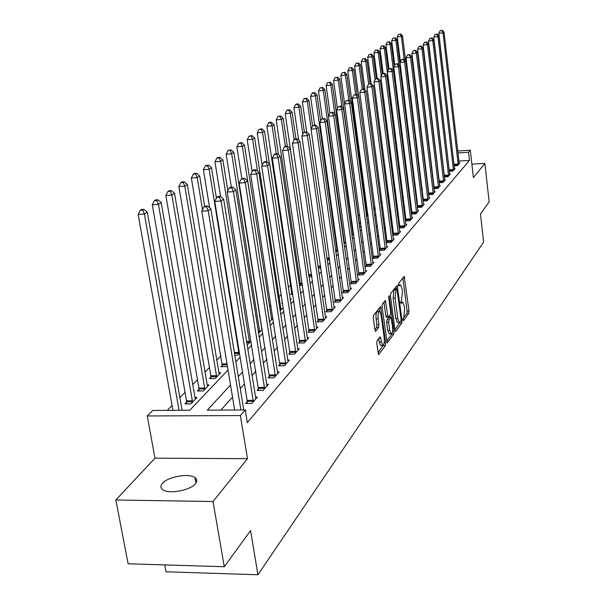 <?xml version="1.0" encoding="UTF-8"?>
<svg xmlns="http://www.w3.org/2000/svg" width="605" height="605" viewBox="0 0 605 605"><rect width="100%" height="100%" fill="white"/><g stroke="black" fill="none" stroke-linecap="round" stroke-linejoin="round"><path stroke-width="0.91" d="M402.96 319.863L403.482 320.68L408.746 313.42L408.995 310.917L404.238 276.409L398.635 283.337L398.453 285.106L398.801 286.029L400.48 284.766L402.075 288.963L402.431 291.761L401.591 299.846L400.714 302.545L401.055 303.453L402.756 302.137L404.306 306.251L404.662 309.026L403.83 317.133L402.96 319.863M195.4 483.735C197.343 481.315 197.207 479.273 194.976 477.625C189.131 472.944 167.842 476.68 162.442 483.35C160.28 485.891 160.423 488.023 162.858 489.748C168.908 494.361 190.416 490.368 195.4 483.735M377.044 340.766L376.741 343.489L378.586 354.674L385.453 345.531L385.74 342.853L380.553 306.637L373.587 315.243L373.285 317.958L374.918 330.012L375.758 331.238L378.609 327.471L378.911 324.779L378.11 318.858C377.77 314.108 378.299 311.628 379.706 311.393L381.105 314.978L384.183 337.976C384.523 342.748 383.986 345.251 382.564 345.463L380.205 336.834L377.044 340.766M224.289 566.734L128.116 563.784L115.85 499.995L213.02 501.522L224.289 566.734L250.576 530.532L257.927 574.75L483.637 242.053L480.476 213.943L489.15 202.002L484.885 163.388L473.412 177.651L470.319 150.229L468.527 152.294L469.45 160.431L247.309 422.615L245.237 409.956L240.366 415.575L147.249 415.96L152.785 410.455L189.788 410.25L228.04 369.995M213.02 501.522L247.453 458.688L240.366 415.575M394.982 330.171L395.746 331.336L401.803 322.987L402.068 320.431L397.183 285.416L390.754 293.372L390.475 295.966L394.982 330.171M393.787 334.043L387.192 342.838L382.05 306.743L382.345 304.096L385.393 300.466L387.775 315.863L388.569 317.073L390.361 314.698L390.641 312.089L388.72 297.539L389.106 295.648L394.059 331.427L393.787 334.043L391.813 334.089L386.648 341.175M484.885 163.388L471.892 164.152M469.45 160.431L458.885 161.059M432.787 175.435L432.401 175.866M427.44 181.356L426.979 181.871M421.95 187.444L421.405 188.042M416.293 193.698L415.673 194.387M410.477 200.142L409.767 200.928M404.488 206.766L403.686 207.659M398.324 213.595L397.417 214.593M391.972 220.621L390.966 221.74M385.423 227.873L384.304 229.106M378.67 235.345L377.437 236.714M371.712 243.059L370.351 244.556M364.52 251.014L363.03 252.663M357.094 259.235L355.468 261.035M349.425 267.728L347.648 269.686M341.492 276.508L339.564 278.64M333.295 285.583L331.192 287.904M324.802 294.983L322.526 297.501M316.007 304.716L313.549 307.446M306.901 314.804L304.239 317.754M297.448 325.263L294.575 328.447M287.647 336.115L284.539 339.556M277.468 347.383L274.118 351.089M266.888 359.09L263.281 363.091M255.892 371.266L252.005 375.576M244.45 383.941L240.261 388.576M232.524 397.137L220.833 410.084M459.119 163.063L459.845 163.017L457.614 165.596L454.105 165.8M454.416 168.477L455.164 168.432L452.873 171.079L449.265 171.283M449.591 174.028L450.354 173.99L448.002 176.705L444.297 176.917M444.63 179.738L445.424 179.693L443.004 182.483L439.192 182.695M434.231 187.875L433.898 188.253M439.54 185.599L440.349 185.554L437.869 188.42L433.944 188.631M428.915 193.948L428.514 194.417M434.307 191.619L435.146 191.573L432.59 194.523L428.552 194.734M423.455 200.202L422.971 200.754M428.922 197.812L429.784 197.767L427.16 200.799L423.001 201.011M417.836 206.623L417.268 207.273M423.394 204.172L424.279 204.127L421.579 207.25L417.291 207.462M412.05 213.232L411.4 213.981M417.7 210.721L418.615 210.676L415.839 213.89L411.423 214.102M406.106 220.038L405.365 220.885M410.704 219.819L392.108 71.473L393.394 70.505L411.839 217.467L412.784 217.422L409.925 220.727L405.373 220.938M399.973 227.049L399.164 227.972L403.837 227.76L406.779 224.357L405.811 224.402L405.985 225.272M393.666 234.264L392.827 235.216L397.568 235.012L400.601 231.503L399.595 231.549M387.162 241.705L386.3 242.688L391.102 242.484L394.226 238.869L393.189 238.915M380.454 249.373L379.562 250.387L384.432 250.19L387.661 246.462L386.587 246.507M373.535 257.284L372.62 258.335L377.558 258.138L380.885 254.297L379.774 254.334M366.396 265.451L365.443 266.533L370.457 266.344L373.89 262.373L372.748 262.419M359.015 273.884L358.039 275.003L363.129 274.821L366.675 270.722L365.488 270.76M351.399 282.596L350.386 283.753L355.551 283.579L359.219 279.336L357.994 279.381M343.527 291.602L342.483 292.797L347.716 292.631L351.513 288.245L350.242 288.29M335.382 300.919L334.3 302.152L339.617 301.993L343.542 297.463L342.226 297.501M326.95 310.554L325.83 311.832L331.23 311.688L335.291 306.992L333.93 307.03M318.222 320.537L317.058 321.86L322.548 321.724L326.753 316.861L325.339 316.899M309.178 330.882L307.975 332.258L313.549 332.13L317.912 327.086L316.438 327.123M299.8 341.606L298.552 343.027L304.217 342.914L308.739 337.688L307.211 337.719M290.067 352.73L288.774 354.212L294.537 354.106L299.225 348.684L297.637 348.714M279.971 364.278L278.625 365.821L284.479 365.73L289.356 360.096L287.7 360.119M269.475 376.28L268.076 377.875L274.035 377.807L279.102 371.946L277.37 371.969M258.562 388.758L257.11 390.422L263.167 390.361L268.438 384.273L266.639 384.288M247.211 401.743L245.698 403.474L251.862 403.429L257.344 397.092L255.469 397.107M245.32 410.44L245.804 410.44L245.396 410.908M366.229 208.165L365.564 208.846M359.627 214.881L358.311 216.212M352.072 222.564L351.445 223.2M299.414 276.092L298.212 277.309M290.748 284.894L288.358 287.322M281.295 294.506L278.973 296.866M270.911 305.064L269.505 306.485M260.112 316.037L259.704 316.453M220.946 355.853L216.726 360.141M209.436 367.553L204.921 372.135M197.48 379.706L192.655 384.614M185.039 392.35L179.882 397.591M172.092 405.516L167.305 410.371M418.993 163.433L418.38 163.471M418.63 165.452L419.242 165.415L418.69 165.997M412.897 172.054L413.525 171.396M406.923 178.293L407.641 177.537M400.775 184.714L401.584 183.859M394.362 190.764L395.352 190.378M387.745 196.882L388.894 196.822M380.908 203.167L382.186 203.099M373.852 209.625L375.259 209.557M367.129 215.418L366.524 216.046M366.554 216.272L368.112 216.197M360.588 222.186L359.725 223.079L360.731 223.033M367.001 219.6L367.386 219.585L367.046 219.933M359.907 227.397L359.718 226.55L360.784 226.482L359.642 227.677M352.874 233.636L353.585 233.606M351.981 235.67L353.63 233.953M344.063 243.936L345.863 242.06M335.835 252.172L337.832 250.447M327.222 260.105L328.644 260.052L329.521 259.129M318.298 268.287L320.922 268.113M309.042 276.735L311.9 276.636M300.541 284.312L299.43 285.462L302.53 285.356M291.905 293.243L290.763 294.423L292.805 294.363M282.573 302.893L281.801 303.702L282.694 303.672M290.135 299.089L291.3 299.051L290.294 300.103M280.758 308.542L282.255 308.497L280.123 310.728M271.342 318.313L272.893 318.275L269.55 321.762M261.594 328.439L262.063 328.424M258.562 333.242L262.222 329.423M246.938 344.086L248.201 344.063L251.06 341.076M234.793 355.18L237.606 355.127L239.451 353.207M222.368 365.186L220.901 366.706L226.603 366.615L227.351 365.836M210.903 377.044L209.383 378.624L215.183 378.548L220.719 372.763L218.836 372.793M198.992 389.37L197.412 391.011L203.31 390.951L209.065 384.939L207.107 384.962M186.605 402.189L184.956 403.89L190.953 403.853L196.943 397.591L194.901 397.614M164.749 564.911L166.02 571.786L257.927 574.75M247.453 458.688L154.971 458.159L115.85 499.995M154.971 458.159L147.249 415.96M230.52 384.999L207.281 410.16L245.237 409.956M431.788 167.101L431.395 167.524M426.419 172.917L425.95 173.416M420.898 178.891L420.354 179.481M415.219 185.039L414.591 185.72M409.373 191.361L408.662 192.14M403.361 197.873L402.552 198.75M397.167 204.581L396.26 205.564M390.792 211.485L389.779 212.582M384.213 218.609L383.094 219.819M377.429 225.952L376.189 227.291M370.434 233.522L369.073 235.005M363.212 241.342L361.714 242.96M355.748 249.419L354.114 251.188M348.041 257.768L346.257 259.696M340.07 266.397L338.135 268.491M331.827 275.32L329.725 277.597M323.297 284.554L321.013 287.027M314.456 294.121L311.983 296.805M305.298 304.035L302.629 306.939M295.807 314.32L292.911 317.451M285.946 324.991L282.83 328.371M275.714 336.07L272.348 339.715M265.081 347.58L261.451 351.513M254.017 359.559L250.107 363.794M242.507 372.022L238.294 376.582M468.527 152.294L457.955 152.944M417.155 153.511L417.768 153.473M423.477 153.118L423.999 153.088M429.611 152.74L430.049 152.71M457.728 151L470.319 150.229M430.284 154.638L429.845 154.668M424.234 155.009L423.712 155.039M418.01 155.394L417.397 155.432M235.867 361.752L240.109 357.283M247.763 349.229L251.703 345.077M259.182 337.204L262.842 333.355M270.155 325.656L273.551 322.087M280.705 314.547L283.851 311.242M290.861 303.861L293.773 300.798M300.632 293.569L303.332 290.733M310.055 283.654L312.543 281.038M319.137 274.095L321.437 271.675M327.902 264.869L330.02 262.638M336.365 255.96L338.316 253.903M344.54 247.354L346.332 245.464M352.443 239.035L354.091 237.304M360.088 230.989L361.593 229.401M367.485 223.2L368.861 221.755M374.646 215.66L375.894 214.351M381.589 208.354L382.715 207.167M388.312 201.276L389.333 200.21M394.831 194.409L395.746 193.449M401.16 187.754L401.97 186.9M407.301 181.288L408.02 180.532M413.26 175.011L413.888 174.353M419.053 168.916L419.598 168.341M424.68 162.995L425.149 162.503M430.155 157.232L430.548 156.824M196.701 481.285L196.3 478.963M402.264 302.152L400.676 302.145M400.003 284.781L398.423 284.789M402.945 318.812L406.832 313.473L407.089 310.962L402.839 277.975M396.003 288.835L395.768 286.989M394.929 329.808L400.124 322.215M400.911 321.149L401.092 319.357L396.888 288.812L395.957 289.84L395.088 298.038L397.75 318.404L399.292 322.503L400.911 321.149M395.012 288.933L396.706 288.88M397.871 322.541L397.349 322.548L395.791 318.449L393.121 298.091L393.999 289.901L394.755 288.94M383.941 302.054L385.786 315.916L386.466 317.224M389.945 315.25L390.217 317.285M389.703 330.375L391.019 333.824C392.365 333.589 392.879 331.154 392.547 326.511L390.996 317.27L388.924 319.758L388.644 322.382L389.703 330.375L387.714 330.421L389.03 333.869L389.514 333.862M390.822 317.27L388.735 317.428L390.717 317.375M387.714 330.421L386.648 322.435L386.935 319.803L388.735 317.428M391.813 334.089L392.123 332.901M381.074 345.493L380.545 345.5L379.199 342.029L378.73 338.505M379.206 311.409L377.686 311.446C376.272 311.681 375.735 314.169 376.083 318.903L378.11 318.858M374.881 329.748L376.582 327.524L376.877 324.832L376.083 318.903M379.501 311.333L379.085 308.24M378.034 353.002L383.759 344.457M405.584 60.901L402.491 35.793L401.395 36.55L397.273 36.913L400.351 61.695M400.215 34.22L398.566 34.372L400.215 34.22L401.395 36.55L404.231 59.54M400.654 33.925L402.491 35.793M397.273 36.913L398.566 34.372M458.227 164.893L443.026 32.897L444.017 32.141L459.248 163.713M454.128 165.8L438.829 33.267L443.026 32.897L441.809 30.552L442.202 30.25L440.13 30.696L441.809 30.552M440.13 30.696L438.829 33.267M444.017 32.141L442.202 30.25M413.404 171.525L396.963 39.612L395.844 40.391L391.669 40.754L394.732 65.204M394.649 38.032L392.978 38.175L394.649 38.032L395.844 40.391L398.899 64.947M395.103 37.722L396.963 39.612M391.669 40.754L392.978 38.175M394.15 66.353L391.291 43.537L390.134 44.331L385.914 44.694L388.97 68.864M388.932 41.934L387.245 42.085L388.932 41.934L390.134 44.331L406.893 178.021M389.393 41.616L391.291 43.537M385.914 44.694L387.245 42.085M388.304 70.067L385.461 47.568L384.273 48.385L380 48.748L383.139 73.409M383.056 45.95L381.347 46.101L383.056 45.95L384.273 48.385L401.402 184.056M383.532 45.625L385.461 47.568M380 48.748L381.347 46.101M453.5 170.36L437.975 36.724L438.996 35.952L454.544 169.143M449.356 171.283L433.724 37.094L437.975 36.724L436.742 34.341L437.15 34.031L435.048 34.493L436.742 34.341M435.048 34.493L433.724 37.094M438.996 35.952L437.15 34.031M448.645 175.964L432.787 40.648L433.838 39.854L449.727 174.724M444.448 176.91L428.484 41.027L432.787 40.648L431.546 38.236L431.962 37.918L429.822 38.387L431.546 38.236M429.822 38.387L428.484 41.027M433.838 39.854L431.962 37.918M443.662 181.727L427.463 44.687L428.537 43.87L444.773 180.449M439.419 182.68L423.107 45.065L427.463 44.687L426.2 42.237L426.631 41.911L424.46 42.388L426.2 42.237M424.46 42.388L423.107 45.065M428.537 43.87L426.631 41.911M382.292 73.871L379.464 51.705L378.246 52.544L373.92 52.915L377.195 78.378M377.013 50.079L375.289 50.223L377.013 50.079L378.246 52.544L381.241 75.95M377.505 49.746L379.464 51.705M373.92 52.915L375.289 50.223M438.549 187.641L421.98 48.839L423.092 47.999L439.684 186.325M434.246 188.616L417.571 49.217L421.98 48.839L420.709 46.351L421.156 46.018L418.947 46.502L420.709 46.351M418.947 46.502L417.571 49.217M423.092 47.999L421.156 46.018M376.204 78.461L373.308 55.962L372.052 56.825L367.666 57.195L371.092 83.513L368.566 84.087L371.092 83.513L373.33 85.706L393.386 239.845M370.812 54.321L369.058 54.465L370.812 54.321L372.052 56.825L375.032 79.898M371.311 53.974L373.308 55.962M367.666 57.195L369.058 54.465M369.995 83.596L366.97 60.334L365.677 61.226L361.238 61.597L364.951 89.865M364.422 58.685L362.652 58.829L364.422 58.685L365.677 61.226L368.657 84.019M364.944 58.33L366.97 60.334M361.238 61.597L362.652 58.829M363.613 88.897L360.451 64.841L359.12 65.756L354.628 66.126L358.652 96.445M357.857 63.17L356.058 63.321L357.857 63.17L359.12 65.756L362.191 89.003M358.387 62.807L360.451 64.841M354.628 66.126L356.058 63.321M357.124 94.97L353.743 69.477L352.375 70.422L347.822 70.793L367.144 216.25M351.089 67.79L349.266 67.942L351.089 67.79L352.375 70.422L355.581 94.478M351.641 67.42L353.743 69.477M347.822 70.793L349.266 67.942M360.58 221.959L360.603 223.041M350.514 101.67L346.831 74.249L345.425 75.224L340.812 75.587L344.638 103.886M344.124 72.547L342.279 72.698L344.124 72.547L345.425 75.224L348.775 100.135M344.691 72.161L346.831 74.249M340.812 75.587L342.279 72.698M433.286 193.721L416.346 53.111L417.488 52.249L434.45 192.367M428.93 194.719L411.876 53.482L416.346 53.111L415.06 50.586L415.514 50.238L413.276 50.729L415.06 50.586M413.276 50.729L411.876 53.482M417.488 52.249L415.514 50.238M427.879 199.975L410.545 57.505L411.718 56.613L429.081 198.584M423.47 200.989L406.023 57.876L410.545 57.505L409.245 54.934L409.721 54.579L407.437 55.085L409.245 54.934M407.437 55.085L406.023 57.876M411.718 56.613L409.721 54.579M422.32 206.403L404.579 62.028L405.789 61.113L423.553 204.974M417.851 207.439L399.996 62.398L404.579 62.028L403.263 59.411L403.754 59.048L401.433 59.57L403.263 59.411M401.433 59.57L399.996 62.398M405.789 61.113L403.754 59.048M416.595 213.013L398.438 66.679L399.678 65.741L417.866 211.546M412.065 214.072L393.787 67.057L398.438 66.679L397.107 64.024L397.606 63.654L395.246 64.183L397.107 64.024M395.246 64.183L393.787 67.057M399.678 65.741L397.606 63.654M411.839 217.467L412.013 218.307M406.121 220.901L387.397 71.851L392.108 71.473L390.762 68.781L391.276 68.395L388.879 68.932L390.762 68.781M388.879 68.932L387.397 71.851M393.394 70.505L391.276 68.395M359.718 226.55L339.715 79.164L338.263 80.17L333.589 80.541L337.401 108.424M336.955 77.455L335.079 77.606L336.955 77.455L338.263 80.17L341.893 106.873M337.537 77.054L339.715 79.164M333.589 80.541L335.079 77.606M404.639 226.83L385.589 76.419L386.905 75.413L405.811 224.417M399.988 227.934L380.81 76.797L385.589 76.419L384.228 73.674L384.757 73.281L382.315 73.825L384.228 73.674M382.315 73.825L380.81 76.797M386.905 75.413L384.757 73.281M353.078 234.528L332.379 84.231L330.882 85.267L326.14 85.638L329.937 113.075M329.559 82.507L327.66 82.658L329.559 82.507L330.882 85.267L334.837 114.027M330.156 82.099L332.379 84.231M326.14 85.638L327.66 82.658M398.392 234.052L378.859 81.509L380.22 80.48L399.784 232.449M393.681 235.179L374.019 81.894L378.859 81.509L377.482 78.726L378.034 78.317L375.546 78.877L377.482 78.726M375.546 78.877L374.019 81.894M380.22 80.48L378.034 78.317M328.485 115.926L324.817 89.457L323.274 90.523L318.464 90.894L322.344 118.618M321.936 87.717L320.007 87.869L321.936 87.717L323.274 90.523L344.464 243.52M322.548 87.294L324.817 89.457M318.464 90.894L320.007 87.869M373.33 85.706L371.924 86.765L367.008 87.15L387.177 242.65M391.957 241.501L371.924 86.765L370.532 83.936M368.566 84.087L367.008 87.15M320.673 120.924L317.012 94.849L315.424 95.945L310.546 96.316L314.623 125.099M314.063 93.094L314.706 92.656L312.755 92.807L312.12 93.246L314.063 93.094L315.424 95.945L337.166 251.143M314.706 92.656L317.012 94.849M310.546 96.316L312.12 93.246M385.317 249.177L364.762 92.194L366.214 91.09L386.792 247.468M380.469 250.349L359.778 92.573L364.762 92.194L363.355 89.306L363.938 88.874L361.359 89.464L363.355 89.306M361.359 89.464L359.778 92.573M366.214 91.09L363.938 88.874M312.596 126.059L308.958 100.415L307.317 101.549L302.371 101.92L306.659 131.852M305.948 98.645L306.606 98.192L303.967 98.789L305.948 98.645L307.317 101.549L311.197 128.812M306.606 98.192L308.958 100.415M302.371 101.92L303.967 98.789M378.465 257.095L357.373 97.791L358.871 96.656L379.985 255.333M373.55 258.297L352.314 98.176L357.373 97.791L355.944 94.856L356.549 94.41L353.925 95.008L355.944 94.856M353.925 95.008L352.314 98.176M358.871 96.656L356.549 94.41M304.353 131.996L300.64 106.162L298.946 107.327L293.932 107.698L298.636 140.148M297.562 104.37L298.242 103.909L296.238 104.052L295.55 104.521L297.562 104.37L298.946 107.327L302.81 134.174M298.242 103.909L300.64 106.162M293.932 107.698L295.55 104.521M371.394 265.262L349.735 103.584L351.286 102.411L372.967 263.447M366.411 266.495L344.6 103.962L349.735 103.584L348.291 100.589L348.911 100.127L346.241 100.748L348.291 100.589M346.241 100.748L344.6 103.962M351.286 102.411L348.911 100.127M295.951 138.931L292.049 112.091L290.294 113.309L285.205 113.672L308.89 275.736M288.895 110.291L289.598 109.815L287.564 109.959L286.861 110.443L288.895 110.291L290.294 113.309L294.143 139.687M289.598 109.815L292.049 112.091M285.205 113.672L286.861 110.443M287.277 146.153L283.17 118.232L281.355 119.48L276.19 119.85L300.549 285.424M279.934 116.417L280.667 115.918L277.869 116.561L279.934 116.417L281.355 119.48L285.31 146.281M280.667 115.918L283.17 118.232M276.19 119.85L277.869 116.561M278.474 154.721L273.982 124.577L272.106 125.87L266.865 126.241L291.92 294.393M270.669 122.747L271.426 122.233L269.331 122.376L268.575 122.898L270.669 122.747L272.106 125.87L276.281 153.783M271.426 122.233L273.982 124.577M266.865 126.241L268.575 122.898M269.422 163.879L264.476 131.149L262.532 132.487L257.208 132.85L262.154 165.271M261.08 129.296L261.859 128.767L258.955 129.447L261.08 129.296L262.532 132.487L266.956 161.671M261.859 128.767L264.476 131.149M257.208 132.85L258.955 129.447M281.053 309.752L254.629 137.948L252.618 139.339L247.211 139.702L252.134 171.555M251.151 136.087L251.952 135.535L248.988 136.231L251.151 136.087L252.618 139.339L257.503 171.154M251.952 135.535L254.629 137.948M247.211 139.702L248.988 136.231M271.653 319.576L244.428 144.996L242.34 146.433L236.85 146.796L241.841 178.634M240.858 143.12L241.69 142.546L238.657 143.264L240.858 143.12L242.34 146.433L269.535 321.678M241.69 142.546L244.428 144.996M236.85 146.796L238.657 143.264M261.912 329.74L233.848 152.301L231.685 153.799L226.111 154.154L231.367 187.217M230.18 150.411L231.049 149.821L227.949 150.554L230.18 150.411L231.685 153.799L259.726 332.024M231.049 149.821L233.848 152.301M226.111 154.154L227.949 150.554M227.82 190.855L222.874 159.886L220.628 161.437L214.964 161.792L220.56 196.496M219.108 157.981L220.008 157.368L217.747 157.512L216.84 158.124L219.108 157.981L220.628 161.437L249.555 342.649M220.008 157.368L222.874 159.886M214.964 161.792L216.84 158.124M216.409 198.16L211.478 167.759L209.148 169.37L203.386 169.718L209.617 207.757M207.606 165.838L208.543 165.195L206.245 165.339L205.307 165.982L207.606 165.838L209.148 169.37L239.005 353.668M208.543 165.195L211.478 167.759M203.386 169.718L205.307 165.982M204.656 206.381L199.642 175.934L197.215 177.605L191.361 177.953L222.383 366.683M195.657 174.006L196.633 173.34L194.296 173.476L193.313 174.142L195.657 174.006L197.215 177.605L202.509 209.67M196.633 173.34L199.642 175.934M191.361 177.953L193.313 174.142M219.229 374.321L187.331 184.442L184.812 186.181L178.853 186.521L210.827 375.758L210.918 378.601M183.232 182.498L184.245 181.803L181.863 181.939L180.85 182.634L183.232 182.498L184.812 186.181L216.696 376.968M184.245 181.803L187.331 184.442M178.853 186.521L180.85 182.634M207.515 386.557L174.52 193.29L171.896 195.105L165.838 195.438L198.909 388.062L199.007 390.996M170.3 191.331L171.351 190.613L168.931 190.749L167.88 191.467L170.3 191.331L171.896 195.105L204.876 389.31M171.351 190.613L174.52 193.29M165.838 195.438L167.88 191.467M195.332 399.277L161.18 202.501L158.45 204.392L152.279 204.724L186.521 400.85L186.62 403.883M156.831 200.535L157.928 199.786L155.47 199.922L154.366 200.671L156.831 200.535L158.45 204.392L192.594 402.143M157.928 199.786L161.18 202.501M152.279 204.724L154.366 200.671M182.113 410.296L147.28 212.113L144.421 214.079L138.144 214.404L172.947 410.341M142.788 210.132L143.937 209.345L141.426 209.481L140.277 210.26L142.788 210.132L144.421 214.079L179.042 410.311M143.937 209.345L147.28 212.113M138.144 214.404L140.277 210.26M364.097 273.702L341.84 109.566L343.436 108.348L365.715 271.827M359.037 274.965L336.63 109.944L341.84 109.566L340.381 106.518L341.023 106.034L338.293 106.669L340.381 106.518M338.293 106.669L336.63 109.944M343.436 108.348L341.023 106.034M356.549 282.422L333.673 115.752L335.329 114.496L358.228 280.486M351.414 283.715L328.386 116.13L333.673 115.752L332.19 112.651L332.856 112.152L330.08 112.802L332.19 112.651M330.08 112.802L328.386 116.13M335.329 114.496L332.856 112.152M348.752 291.436L325.225 122.15L326.934 120.856L350.492 289.432M343.542 292.76L319.856 122.528L325.225 122.15L323.728 118.988L324.416 118.474L321.58 119.14L323.728 118.988M321.58 119.14L319.856 122.528M326.934 120.856L324.416 118.474M340.691 300.761L316.476 128.782L318.253 127.436L342.483 298.681M335.397 302.122L311.023 129.152L316.476 128.782L314.955 125.56L315.674 125.023L312.777 125.711L314.955 125.56M312.777 125.711L311.023 129.152M318.253 127.436L315.674 125.023M332.342 310.41L307.408 135.649L309.246 134.257L334.202 308.255M326.965 311.802L301.865 136.019L307.408 135.649L305.873 132.359L306.614 131.807L303.657 132.51L305.873 132.359M303.657 132.51L301.865 136.019M309.246 134.257L306.614 131.807M323.698 320.4L298.008 142.772L299.914 141.328L325.619 318.17M318.238 321.837L292.381 143.143L298.008 142.772L296.458 139.415L297.221 138.84L294.975 138.991L294.204 139.566L296.458 139.415M294.204 139.566L292.381 143.143M299.914 141.328L297.221 138.84M314.736 330.753L288.26 150.161L290.241 148.664L316.733 328.447M309.193 332.228L282.535 150.524L288.26 150.161L286.679 146.735L287.481 146.138L285.189 146.289L284.395 146.886L286.679 146.735M284.395 146.886L282.535 150.524M290.241 148.664L287.481 146.138M305.449 341.485L278.134 157.829L280.191 156.271L307.522 339.095M299.815 343.005L272.318 158.192L278.134 157.829L276.538 154.335L277.362 153.715L275.041 153.859L274.209 154.479L276.538 154.335M274.209 154.479L272.318 158.192M280.191 156.271L277.362 153.715M295.815 352.624L267.622 165.8L269.754 164.182L297.962 350.144M290.082 354.182L261.7 166.163L267.622 165.8L266.003 162.223L266.858 161.58L264.498 161.732L263.636 162.374L266.003 162.223M263.636 162.374L261.7 166.163M269.754 164.182L266.858 161.58M285.81 364.187L256.686 174.081L258.902 172.402L288.041 361.608M279.986 365.798L250.667 174.444L256.686 174.081L255.045 170.436L255.938 169.763L253.533 169.907L252.64 170.58L255.045 170.436M252.64 170.58L250.667 174.444M258.902 172.402L255.938 169.763M275.419 376.204L245.305 182.702L247.619 180.956L277.733 373.527M269.49 377.86L239.179 183.058L245.305 182.702L243.649 178.974L244.571 178.278L242.129 178.414L241.198 179.11L243.649 178.974M241.198 179.11L239.179 183.058M247.619 180.956L244.571 178.278M264.612 388.697L233.454 191.679L235.867 189.857L267.017 385.914M258.577 390.406L227.223 192.027L233.454 191.679L231.775 187.86L232.743 187.134L230.255 187.278L229.28 188.004L231.775 187.86M229.28 188.004L227.223 192.027M235.867 189.857L232.743 187.134M253.359 401.697L221.112 201.034L223.623 199.136L255.87 398.801M247.226 403.467L247.12 400.389L214.76 201.374L221.112 201.034L219.403 197.124L220.417 196.368L217.876 196.512L216.87 197.268L219.403 197.124M216.87 197.268L214.76 201.374M223.623 199.136L220.417 196.368M240.926 409.978L208.226 210.797L210.85 208.808L243.754 409.963M234.657 410.008L201.76 211.13L208.226 210.797L206.502 206.789L207.553 206.002L204.974 206.139L203.915 206.925L206.502 206.789M203.915 206.925L201.76 211.13M210.85 208.808L207.553 206.002M400.707 302.492L401.932 302.455M398.453 285.106L399.678 285.068M402.99 277.786L404.737 277.725M407.089 310.962L408.995 310.917M406.832 313.473L408.746 313.42M395.92 286.793L397.689 286.74M401.107 320.453L402.068 320.431M399.867 323.032L401.803 322.987M395.345 331.343L395.746 331.336M393.999 289.901L395.957 289.84M393.121 298.091L395.088 298.038M395.791 318.449L397.75 318.404M387.064 342.725L387.495 342.717M384.099 301.857L385.914 301.804M385.786 315.916L387.775 315.863M388.69 296.601L389.469 296.579M392.494 331.464L394.059 331.427M386.935 319.803L388.924 319.758M386.648 322.435L388.644 322.382M378.972 338.18L380.711 338.142M379.199 342.029L381.226 341.984M376.877 324.832L378.911 324.779M376.582 327.524L378.609 327.471M375.312 331.245L375.758 331.238M379.244 308.036L381.082 307.983M384.152 342.884L385.74 342.853M383.449 345.568L385.453 345.531M378.458 354.56L378.911 354.553M458.219 164.666L454.105 164.908M458.174 164.023L454.068 164.265M400.578 183.202L401.349 183.156M400.669 183.859L401.395 183.822M453.493 170.126L449.333 170.368M453.447 169.476L449.288 169.718M448.638 175.73L444.433 175.972M448.592 175.072L444.388 175.314M443.662 181.485L439.396 181.719M443.616 180.819L439.351 181.054M394.158 189.123L395.186 189.07M394.241 189.788L395.269 189.736M438.542 187.399L434.224 187.633M438.496 186.726L434.178 186.96M387.525 195.211L388.675 195.143M387.616 195.884L388.765 195.823M380.681 201.457L381.959 201.397M380.772 202.146L382.05 202.078M373.618 207.886L375.032 207.817M373.709 208.581L375.123 208.513M367.069 214.457L367.878 214.42M367.122 215.168L367.969 215.123M433.278 193.479L428.915 193.706M433.233 192.791L428.862 193.025M427.871 199.726L423.447 199.952M427.826 199.03L423.402 199.257M422.313 206.146L417.828 206.373M422.26 205.443L417.783 205.67M416.588 212.756L412.05 212.983M416.542 212.045L411.997 212.264M410.697 219.562L406.099 219.781M410.651 218.836L406.046 219.055M404.639 226.573L399.973 226.784M404.586 225.831L399.92 226.051M398.385 233.787L393.658 233.999M398.332 233.038L393.605 233.25M343.867 242.522L344.411 242.499M343.973 243.27L344.464 243.248M391.949 241.229L387.155 241.433M391.896 240.472L387.102 240.677M335.548 250.175L337.106 250.107M335.662 250.931L337.166 250.871M385.309 248.897L380.447 249.094M385.249 248.126L380.394 248.33M326.934 258.063L329.362 257.964M327.04 258.827L329.468 258.736M378.458 256.807L373.527 257.004M378.405 256.028L373.474 256.225M317.996 266.2L320.635 266.094M318.109 266.979L320.748 266.881M371.387 264.975L366.388 265.164M371.334 264.188L366.327 264.377M308.83 274.587L311.59 274.488M308.89 275.381L311.704 275.283M300.473 283.216L302.205 283.155M300.534 284.017L302.326 283.957M291.837 292.124L292.465 292.109M291.905 292.949L292.586 292.926M258.184 330.867L259.651 330.829M258.32 331.737L259.719 331.706M246.522 341.492L249.479 341.432M246.666 342.385L249.555 342.324M234.354 352.511L238.93 352.428M234.506 353.418L239.005 353.335M222.292 363.923L227.019 363.847M222.368 364.853L227.177 364.77M210.827 375.758L216.613 375.682M210.903 376.703L216.688 376.628M198.909 388.062L204.792 387.994M198.992 389.015L204.876 388.955M186.521 400.85L192.503 400.805M186.605 401.826L192.587 401.78M364.089 273.415L359.015 273.596M364.029 272.605L358.954 272.787M356.542 282.127L351.392 282.301M356.481 281.31L351.331 281.484M348.745 291.134L343.519 291.3M348.684 290.302L343.459 290.476M340.683 300.451L335.374 300.609M340.615 299.611L335.314 299.77M332.334 310.093L326.942 310.244M332.274 309.238L326.882 309.389M323.69 320.083L318.215 320.219M323.622 319.206L318.147 319.349M314.736 330.428L309.17 330.557M314.668 329.543L309.102 329.672M305.449 341.159L299.793 341.273M305.374 340.252L299.725 340.373M295.815 352.291L290.067 352.397M295.739 351.369L289.992 351.475M285.81 363.847L279.964 363.938M285.734 362.909L279.888 363M275.411 375.856L269.467 375.932M275.335 374.903L269.391 374.979M264.604 388.342L258.562 388.402M264.529 387.366L258.479 387.434M253.359 401.334L247.203 401.38M253.276 400.344L247.12 400.389M194.976 477.625L195.929 483.04M394.936 288.872L396.774 288.812M397.349 322.548L399.292 322.503M386.293 317.232L388.281 317.179M389.03 333.869L391.019 333.824M380.545 345.5L382.564 345.463"/></g></svg>
